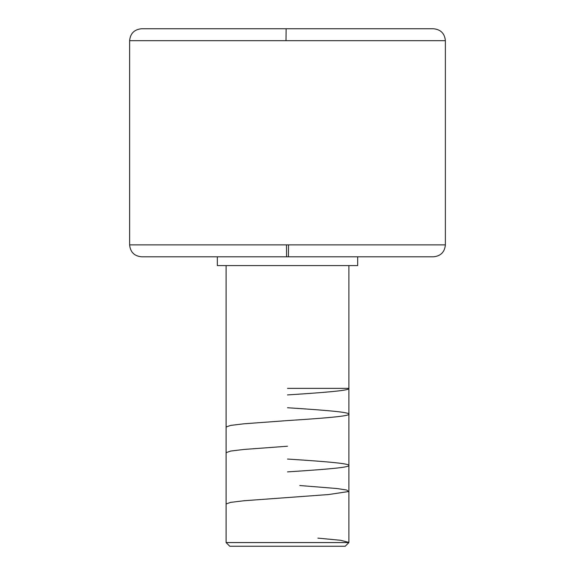 <?xml version="1.0" encoding="UTF-8"?>
<svg xmlns="http://www.w3.org/2000/svg" width="575" height="575" viewBox="0 0 575 575"><rect width="100%" height="100%" fill="white"/><g stroke="black" fill="none" stroke-linecap="round" stroke-linejoin="round"><path stroke-width="0.86" d="M445.381 40.681C444.669 33.436 440.694 29.462 433.449 28.75L286.12 28.75L286.005 40.681L445.381 40.681L445.381 244.871L445.381 40.681L129.619 40.681C130.331 33.436 134.306 29.462 141.551 28.75L286.12 28.75L286.005 40.681L129.619 40.681L129.619 244.871L445.381 244.871C444.669 252.116 440.694 256.091 433.449 256.802L287.5 256.802L433.449 256.802L288.434 256.802L288.513 244.871M129.619 40.681L129.619 244.871L286.487 244.871L286.566 256.802L141.551 256.802L286.566 256.802L286.487 244.871L445.381 244.871M357.672 265.571L357.672 256.802L357.672 265.571L217.328 265.571L357.672 265.571M217.328 256.802L217.328 265.571L217.328 256.802M348.896 542.563L348.896 265.571L348.896 542.563L226.104 542.563L348.896 542.563L345.216 546.25L348.896 542.563M226.104 265.571L226.104 542.563L229.784 546.25L345.216 546.25L229.784 546.25L226.104 542.563L226.104 265.571M288.88 28.75L142.183 28.75M287.5 256.802L286.566 256.802L287.5 256.802M348.896 388.369L287.5 388.369M348.896 388.506C349.787 390.641 320.318 392.783 287.5 394.924M287.5 407.747C318.385 409.767 346.517 411.779 348.63 413.777C352.971 416.034 322.482 418.312 287.5 420.577L243.929 423.797L230.661 425.407L226.104 427.009M287.5 446.229L243.937 449.449L230.676 451.052L226.104 452.662M287.5 459.051C322.561 461.33 352.748 463.572 348.637 465.843C346.481 467.849 318.521 469.854 287.5 471.881M299.798 485.53L336.943 488.527L346.739 490.037L348.572 491.539L328.663 494.536L244.023 500.746L230.654 502.363L226.104 503.973M317.882 538.128L340.58 540.277L348.896 542.426M129.619 244.871C130.331 252.116 134.306 256.091 141.551 256.802"/></g></svg>
